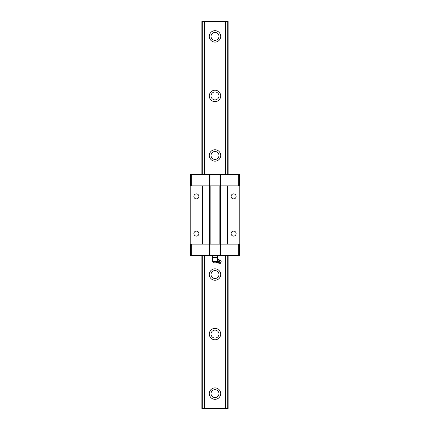<?xml version="1.0" encoding="UTF-8"?>
<svg xmlns="http://www.w3.org/2000/svg" width="430" height="430" viewBox="0 0 430 430"><rect width="100%" height="100%" fill="white"/><g stroke="black" fill="none" stroke-linecap="round" stroke-linejoin="round"><path stroke-width="0.64" d="M211.033 393.617A3.967 3.967 0 0 1 216.983 390.177A3.967 3.967 0 0 1 216.983 397.051A3.967 3.967 0 0 1 211.033 393.617M220.708 393.617A5.708 5.708 0 0 1 212.146 398.556A5.708 5.708 0 0 1 212.146 388.672A5.708 5.708 0 0 1 220.708 393.617M211.033 334.078A3.967 3.967 0 0 1 216.983 330.638A3.967 3.967 0 0 1 216.983 337.512A3.967 3.967 0 0 1 211.033 334.078M220.708 334.078A5.708 5.708 0 0 1 212.146 339.017A5.708 5.708 0 0 1 212.146 329.138A5.708 5.708 0 0 1 220.708 334.078M211.033 274.539A3.967 3.967 0 0 1 216.983 271.099A3.967 3.967 0 0 1 216.983 277.973A3.967 3.967 0 0 1 211.033 274.539M220.708 274.539A5.708 5.708 0 0 1 212.146 279.478A5.708 5.708 0 0 1 212.146 269.599A5.708 5.708 0 0 1 220.708 274.539M211.033 155.461A3.967 3.967 0 0 1 216.983 152.026A3.967 3.967 0 0 1 216.983 158.901A3.967 3.967 0 0 1 211.033 155.461M220.708 155.461A5.708 5.708 0 0 1 212.146 160.401A5.708 5.708 0 0 1 212.146 150.522A5.708 5.708 0 0 1 220.708 155.461M211.033 95.922A3.967 3.967 0 0 1 216.983 92.488A3.967 3.967 0 0 1 216.983 99.362A3.967 3.967 0 0 1 211.033 95.922M220.708 95.922A5.708 5.708 0 0 1 212.146 100.862A5.708 5.708 0 0 1 212.146 90.983A5.708 5.708 0 0 1 220.708 95.922M204.599 255.436L204.599 408.5L201.853 408.5L201.853 255.436M201.853 174.564L201.853 21.5L228.147 21.5L228.147 174.564M204.599 174.564L204.599 21.5M220.708 36.383A5.708 5.708 0 0 1 212.146 41.328A5.708 5.708 0 0 1 212.146 31.444A5.708 5.708 0 0 1 220.708 36.383M204.599 408.5L225.401 408.5L225.401 255.436M225.401 174.564L225.401 21.5M225.401 408.5L228.147 408.5L228.147 255.436M211.033 36.383A3.967 3.967 0 0 1 216.983 32.949A3.967 3.967 0 0 1 216.983 39.823A3.967 3.967 0 0 1 211.033 36.383M216.801 261.424L216.806 261.402C216.027 263.289 216.027 263.289 216.806 261.402L217.736 259.156L218.123 259L217.741 259.924L218.236 260.128L218.617 259.204L218.123 259M216.973 261.779L216.591 262.703L217.085 262.907L217.467 261.983L216.973 261.779L217.741 259.924M217.381 260.016L217.381 257.618L212.619 257.618L212.619 261.343L214.108 262.827L215.892 262.827L214.108 262.827M216.242 257.618L212.517 257.618L212.517 255.436M213.758 257.618L212.517 257.398M217.483 257.398L217.483 255.436M215 257.398L215 255.436M217.467 261.983L218.236 260.128M221.251 261.177L220.337 263.375L218.929 263.273L220.187 260.252A1.639 1.639 0 0 0 219.461 260.128L221.251 261.177M218.929 263.273A1.639 1.639 0 0 1 218.332 262.848L219.461 260.128L218.617 259.204M239.064 185.851L239.064 244.149L239.806 244.149L239.806 185.851L190.194 185.851L190.194 244.149L190.936 244.149L190.936 185.851M233.608 236.113A2.505 2.505 0 0 1 231.437 232.35A2.505 2.505 0 0 1 235.774 232.35A2.505 2.505 0 0 1 233.608 236.113M233.608 198.902A2.505 2.505 0 0 1 231.437 195.139A2.505 2.505 0 0 1 235.774 195.139A2.505 2.505 0 0 1 233.608 198.902M239.064 244.149L227.997 244.149L227.997 185.851M227.997 244.149L227.405 244.149L227.405 185.851M227.405 244.149L220.456 244.149L220.456 185.851M220.456 244.149L219.864 244.149L219.864 185.851M219.864 244.149L210.136 244.149L210.136 185.851M210.136 244.149L209.544 244.149L209.544 185.851M209.544 244.149L202.595 244.149L202.595 185.851M202.595 244.149L202.003 244.149L202.003 185.851M196.392 236.113A2.505 2.505 0 0 1 194.226 232.35A2.505 2.505 0 0 1 198.563 232.35A2.505 2.505 0 0 1 196.392 236.113M196.392 198.902A2.505 2.505 0 0 1 194.226 195.139A2.505 2.505 0 0 1 198.563 195.139A2.505 2.505 0 0 1 196.392 198.902M202.003 244.149L190.936 244.149M190.689 185.851L190.689 174.564L239.311 174.564L239.311 185.851M220.558 185.851L220.558 174.564M219.961 185.851L219.961 174.564M210.039 185.851L210.039 174.564M209.442 185.851L209.442 174.564M190.689 244.149L190.689 255.436L209.442 255.436L209.442 244.149M209.442 255.436L210.039 255.436L210.039 244.149M210.039 255.436L219.961 255.436L219.961 244.149M219.961 255.436L220.558 255.436L220.558 244.149M220.558 255.436L239.311 255.436L239.311 244.149M202.261 408.5L202.261 255.436M202.261 174.564L202.261 21.5M204.25 408.5L204.25 255.436M204.25 174.564L204.25 21.5M225.75 408.5L225.75 255.436M225.75 174.564L225.75 21.5M227.739 408.5L227.739 255.436L227.739 408.5M227.739 174.564L227.739 21.5L227.739 174.564M216.833 261.343L212.619 261.343M219.144 260L218.021 262.714L217.085 262.907M191.683 185.851L191.683 174.564M238.317 185.851L238.317 174.564M191.683 255.436L191.683 244.149M238.317 255.436L238.317 244.149M216.43 262.316L216.591 262.703M216.231 262.789L215.892 262.827M218.332 262.848L218.021 262.714"/></g></svg>
